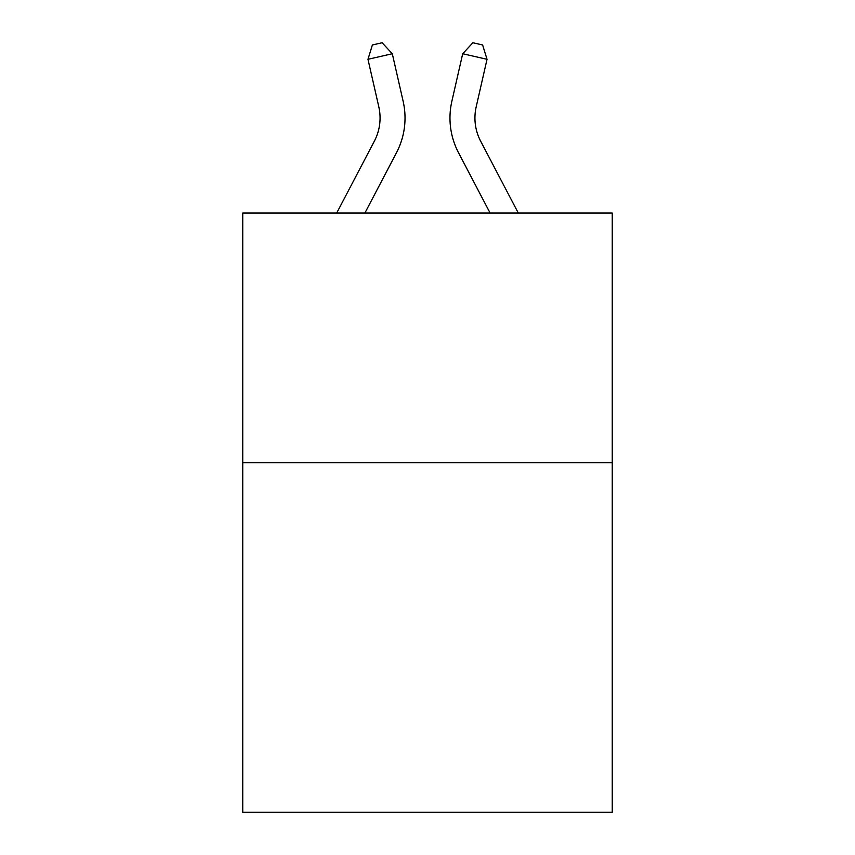 <?xml version="1.0" encoding="UTF-8"?>
<svg xmlns="http://www.w3.org/2000/svg" width="855" height="855" viewBox="0 0 855 855"><rect width="100%" height="100%" fill="white"/><g stroke="black" fill="none" stroke-linecap="round" stroke-linejoin="round"><path stroke-width="1.28" d="M612.255 462.715L612.255 812.25L242.745 812.25L242.745 213.055L612.255 213.055L612.255 462.715L242.745 462.715M336.699 213.055L374.362 141.15A49.932 49.932 0 0 0 378.818 106.886L367.971 59.294L372.385 44.973L382.121 42.75L392.306 53.747L403.154 101.339A74.898 74.898 0 0 1 396.474 152.735L364.882 213.055M518.301 213.055L480.638 141.15A49.932 49.932 0 0 1 476.182 106.886L487.029 59.294L462.694 53.747L451.846 101.339A74.898 74.898 0 0 0 458.526 152.735L490.118 213.055M374.362 141.15A49.932 49.932 0 0 0 378.818 106.886A49.932 49.932 0 0 1 374.362 141.15A49.932 49.932 0 0 0 378.818 106.886A49.932 49.932 0 0 1 374.362 141.15A49.932 49.932 0 0 0 378.818 106.886A49.932 49.932 0 0 1 374.362 141.15A49.932 49.932 0 0 0 378.818 106.886M367.971 59.294L392.306 53.747L403.154 101.339M487.029 59.294L482.615 44.973L472.879 42.75L462.694 53.747L451.846 101.339M480.638 141.15A49.932 49.932 0 0 1 476.182 106.886A49.932 49.932 0 0 0 480.638 141.15A49.932 49.932 0 0 1 476.182 106.886"/></g></svg>
